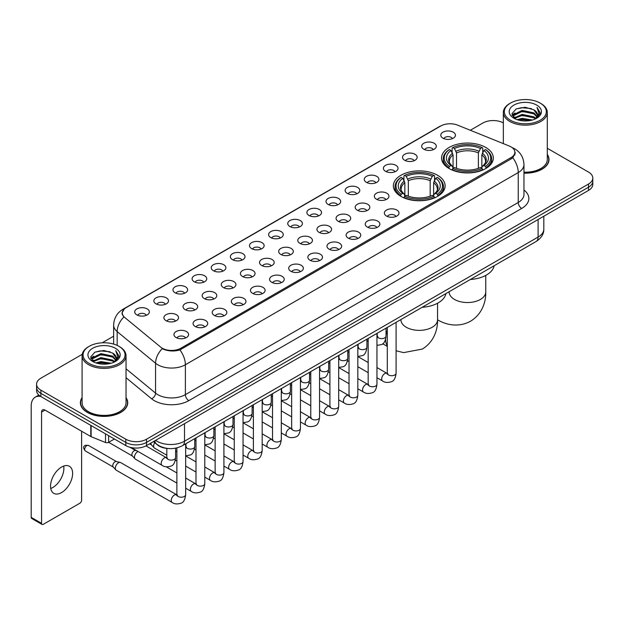 <?xml version="1.0" encoding="UTF-8"?>
<svg xmlns="http://www.w3.org/2000/svg" width="624" height="624" viewBox="0 0 624 624"><rect width="100%" height="100%" fill="white"/><g stroke="black" fill="none" stroke-linecap="round" stroke-linejoin="round"><path stroke-width="0.94" d="M437.549 175.258A25.88 14.945 0 0 0 409.344 172.021A25.88 14.945 0 0 0 393.362 185.827A25.88 14.945 0 0 0 400.943 196.396A25.88 14.945 0 0 0 429.148 199.633A25.88 14.945 0 0 0 445.123 185.827A25.88 14.945 0 0 0 437.549 175.258M485.745 147.428A25.88 14.945 0 0 0 457.54 144.191A25.88 14.945 0 0 0 441.566 157.997A25.88 14.945 0 0 0 449.147 168.566A25.88 14.945 0 0 0 477.352 171.803A25.88 14.945 0 0 0 493.327 157.997A25.88 14.945 0 0 0 485.745 147.428M423.805 149.222A7.324 4.228 180 0 1 422.347 148.028A7.324 4.228 180 0 1 424.772 142.771A7.324 4.228 180 0 1 434.164 143.247A7.324 4.228 180 0 1 435.614 148.028A7.324 4.228 180 0 1 423.805 149.222M433.267 149.666A4.391 2.535 0 0 0 432.089 148.426A4.391 2.535 0 0 0 427.76 147.787A4.391 2.535 0 0 0 424.694 149.666M404.672 160.267A7.324 4.228 180 0 1 403.221 159.073A7.324 4.228 180 0 1 405.647 153.816A7.324 4.228 180 0 1 415.03 154.292A7.324 4.228 180 0 1 416.489 159.073A7.324 4.228 180 0 1 404.672 160.267M414.141 160.711A4.391 2.535 0 0 0 412.963 159.471A4.391 2.535 0 0 0 408.634 158.831A4.391 2.535 0 0 0 405.569 160.711M385.546 171.311A7.324 4.228 180 0 1 384.088 170.118A7.324 4.228 180 0 1 386.513 164.861A7.324 4.228 180 0 1 395.905 165.337A7.324 4.228 180 0 1 397.355 170.118A7.324 4.228 180 0 1 385.546 171.311M395.008 171.756A4.391 2.535 0 0 0 393.83 170.516A4.391 2.535 0 0 0 389.501 169.876A4.391 2.535 0 0 0 386.435 171.756M366.413 182.356A7.324 4.228 180 0 1 364.962 181.163A7.324 4.228 180 0 1 367.388 175.906A7.324 4.228 180 0 1 376.771 176.381A7.324 4.228 180 0 1 378.23 181.163A7.324 4.228 180 0 1 366.413 182.356M375.882 182.801A4.391 2.535 0 0 0 374.704 181.561A4.391 2.535 0 0 0 370.375 180.921A4.391 2.535 0 0 0 367.31 182.801M347.287 193.401A7.324 4.228 180 0 1 345.829 192.208A7.324 4.228 180 0 1 348.254 186.95A7.324 4.228 180 0 1 357.646 187.418A7.324 4.228 180 0 1 359.096 192.208A7.324 4.228 180 0 1 347.287 193.401M356.749 193.838A4.391 2.535 0 0 0 355.571 192.605A4.391 2.535 0 0 0 351.242 191.966A4.391 2.535 0 0 0 348.176 193.838M328.154 204.446A7.324 4.228 180 0 1 326.703 203.252A7.324 4.228 180 0 1 329.129 197.995A7.324 4.228 180 0 1 338.512 198.463A7.324 4.228 180 0 1 339.971 203.252A7.324 4.228 180 0 1 328.154 204.446M337.623 204.883A4.391 2.535 0 0 0 336.445 203.65A4.391 2.535 0 0 0 332.116 203.003A4.391 2.535 0 0 0 329.051 204.883M309.028 215.491A7.324 4.228 180 0 1 307.57 214.297A7.324 4.228 180 0 1 309.995 209.04A7.324 4.228 180 0 1 319.387 209.508A7.324 4.228 180 0 1 320.837 214.297A7.324 4.228 180 0 1 309.028 215.491M318.49 215.927A4.391 2.535 0 0 0 317.312 214.695A4.391 2.535 0 0 0 312.983 214.048A4.391 2.535 0 0 0 309.917 215.927M289.895 226.535A7.324 4.228 180 0 1 288.444 225.342A7.324 4.228 180 0 1 290.87 220.085A7.324 4.228 180 0 1 300.253 220.553A7.324 4.228 180 0 1 301.712 225.342A7.324 4.228 180 0 1 289.895 226.535M299.364 226.972A4.391 2.535 0 0 0 298.186 225.74A4.391 2.535 0 0 0 293.857 225.092A4.391 2.535 0 0 0 290.792 226.972M270.769 237.58A7.324 4.228 180 0 1 269.311 236.387A7.324 4.228 180 0 1 271.736 231.13A7.324 4.228 180 0 1 281.128 231.598A7.324 4.228 180 0 1 282.578 236.387A7.324 4.228 180 0 1 270.769 237.58M280.231 238.017A4.391 2.535 0 0 0 279.053 236.785A4.391 2.535 0 0 0 274.724 236.137A4.391 2.535 0 0 0 271.658 238.017M251.636 248.625A7.324 4.228 180 0 1 250.185 247.432A7.324 4.228 180 0 1 252.611 242.174A7.324 4.228 180 0 1 261.994 242.642A7.324 4.228 180 0 1 263.453 247.432A7.324 4.228 180 0 1 251.636 248.625M261.105 249.062A4.391 2.535 0 0 0 259.927 247.829A4.391 2.535 0 0 0 255.598 247.182A4.391 2.535 0 0 0 252.533 249.062M232.51 259.67A7.324 4.228 180 0 1 231.052 258.469A7.324 4.228 180 0 1 233.477 253.219A7.324 4.228 180 0 1 242.869 253.687A7.324 4.228 180 0 1 244.319 258.469A7.324 4.228 180 0 1 232.51 259.67M241.972 260.107A4.391 2.535 0 0 0 240.794 258.874A4.391 2.535 0 0 0 236.465 258.227A4.391 2.535 0 0 0 233.399 260.107M213.377 270.715A7.324 4.228 180 0 1 211.926 269.513A7.324 4.228 180 0 1 214.352 264.264A7.324 4.228 180 0 1 223.735 264.732A7.324 4.228 180 0 1 225.194 269.513A7.324 4.228 180 0 1 213.377 270.715M222.846 271.151A4.391 2.535 0 0 0 221.668 269.919A4.391 2.535 0 0 0 217.339 269.272A4.391 2.535 0 0 0 214.274 271.151M194.251 281.759A7.324 4.228 180 0 1 192.793 280.558A7.324 4.228 180 0 1 195.218 275.301A7.324 4.228 180 0 1 204.61 275.777A7.324 4.228 180 0 1 206.06 280.558A7.324 4.228 180 0 1 194.251 281.759M203.713 282.196A4.391 2.535 0 0 0 202.535 280.956A4.391 2.535 0 0 0 198.206 280.316A4.391 2.535 0 0 0 195.14 282.196M175.118 292.804A7.324 4.228 180 0 1 173.667 291.603A7.324 4.228 180 0 1 176.093 286.346A7.324 4.228 180 0 1 185.476 286.822A7.324 4.228 180 0 1 186.935 291.603A7.324 4.228 180 0 1 175.118 292.804M184.587 293.241A4.391 2.535 0 0 0 183.409 292.001A4.391 2.535 0 0 0 179.08 291.361A4.391 2.535 0 0 0 176.015 293.241M155.992 303.849A7.324 4.228 180 0 1 154.534 302.648A7.324 4.228 180 0 1 156.959 297.391A7.324 4.228 180 0 1 166.351 297.866A7.324 4.228 180 0 1 167.801 302.648A7.324 4.228 180 0 1 155.992 303.849M165.454 304.286A4.391 2.535 0 0 0 164.276 303.046A4.391 2.535 0 0 0 159.947 302.406A4.391 2.535 0 0 0 156.881 304.286M136.859 314.886A7.324 4.228 180 0 1 135.408 313.693A7.324 4.228 180 0 1 137.834 308.435A7.324 4.228 180 0 1 147.217 308.911A7.324 4.228 180 0 1 148.676 313.693A7.324 4.228 180 0 1 136.859 314.886M146.328 315.331A4.391 2.535 0 0 0 145.15 314.09A4.391 2.535 0 0 0 140.821 313.451A4.391 2.535 0 0 0 137.756 315.331M442.931 138.185A7.324 4.228 180 0 1 441.48 136.984A7.324 4.228 180 0 1 443.906 131.726A7.324 4.228 180 0 1 453.289 132.202A7.324 4.228 180 0 1 454.748 136.984A7.324 4.228 180 0 1 442.931 138.185M452.4 138.622A4.391 2.535 0 0 0 451.222 137.381A4.391 2.535 0 0 0 446.893 136.742A4.391 2.535 0 0 0 443.828 138.622M376.459 199.204A7.324 4.228 180 0 1 375.008 198.011A7.324 4.228 180 0 1 377.434 192.754A7.324 4.228 180 0 1 386.818 193.222A7.324 4.228 180 0 1 388.276 198.011A7.324 4.228 180 0 1 376.459 199.204M385.928 199.641A4.391 2.535 0 0 0 384.751 198.409A4.391 2.535 0 0 0 380.422 197.761A4.391 2.535 0 0 0 377.356 199.641M357.334 210.249A7.324 4.228 180 0 1 355.883 209.056A7.324 4.228 180 0 1 358.309 203.798A7.324 4.228 180 0 1 367.692 204.266A7.324 4.228 180 0 1 369.143 209.056A7.324 4.228 180 0 1 357.334 210.249M366.803 210.686A4.391 2.535 0 0 0 365.617 209.453A4.391 2.535 0 0 0 361.288 208.806A4.391 2.535 0 0 0 358.223 210.686M338.2 221.294A7.324 4.228 180 0 1 336.749 220.093A7.324 4.228 180 0 1 339.175 214.843A7.324 4.228 180 0 1 348.559 215.311A7.324 4.228 180 0 1 350.017 220.093A7.324 4.228 180 0 1 338.2 221.294M347.669 221.731A4.391 2.535 0 0 0 346.492 220.498A4.391 2.535 0 0 0 342.163 219.851A4.391 2.535 0 0 0 339.097 221.731M319.075 232.339A7.324 4.228 180 0 1 317.624 231.137A7.324 4.228 180 0 1 320.05 225.888A7.324 4.228 180 0 1 329.433 226.356A7.324 4.228 180 0 1 330.884 231.137A7.324 4.228 180 0 1 319.075 232.339M328.544 232.775A4.391 2.535 0 0 0 327.358 231.543A4.391 2.535 0 0 0 323.029 230.896A4.391 2.535 0 0 0 319.964 232.775M299.941 243.383A7.324 4.228 180 0 1 298.49 242.182A7.324 4.228 180 0 1 300.916 236.925A7.324 4.228 180 0 1 310.3 237.401A7.324 4.228 180 0 1 311.758 242.182A7.324 4.228 180 0 1 299.941 243.383M309.41 243.82A4.391 2.535 0 0 0 308.233 242.58A4.391 2.535 0 0 0 303.904 241.94A4.391 2.535 0 0 0 300.838 243.82M280.816 254.428A7.324 4.228 180 0 1 279.365 253.227A7.324 4.228 180 0 1 281.791 247.97A7.324 4.228 180 0 1 291.174 248.446A7.324 4.228 180 0 1 292.625 253.227A7.324 4.228 180 0 1 280.816 254.428M290.285 254.865A4.391 2.535 0 0 0 289.099 253.625A4.391 2.535 0 0 0 284.77 252.985A4.391 2.535 0 0 0 281.705 254.865M261.682 265.473A7.324 4.228 180 0 1 260.231 264.272A7.324 4.228 180 0 1 262.657 259.015A7.324 4.228 180 0 1 272.048 259.49A7.324 4.228 180 0 1 273.499 264.272A7.324 4.228 180 0 1 261.682 265.473M271.151 265.91A4.391 2.535 0 0 0 269.974 264.67A4.391 2.535 0 0 0 265.645 264.03A4.391 2.535 0 0 0 262.579 265.91M242.557 276.518A7.324 4.228 180 0 1 241.106 275.317A7.324 4.228 180 0 1 243.532 270.059A7.324 4.228 180 0 1 252.915 270.535A7.324 4.228 180 0 1 254.366 275.317A7.324 4.228 180 0 1 242.557 276.518M252.026 276.955A4.391 2.535 0 0 0 250.84 275.714A4.391 2.535 0 0 0 246.511 275.075A4.391 2.535 0 0 0 243.446 276.955M223.423 287.555A7.324 4.228 180 0 1 221.972 286.361A7.324 4.228 180 0 1 224.398 281.104A7.324 4.228 180 0 1 233.789 281.58A7.324 4.228 180 0 1 235.24 286.361A7.324 4.228 180 0 1 223.423 287.555M232.892 287.999A4.391 2.535 0 0 0 231.715 286.759A4.391 2.535 0 0 0 227.386 286.12A4.391 2.535 0 0 0 224.32 287.999M204.298 298.6A7.324 4.228 180 0 1 202.847 297.406A7.324 4.228 180 0 1 205.273 292.149A7.324 4.228 180 0 1 214.656 292.625A7.324 4.228 180 0 1 216.107 297.406A7.324 4.228 180 0 1 204.298 298.6M213.767 299.044A4.391 2.535 0 0 0 212.581 297.804A4.391 2.535 0 0 0 208.252 297.164A4.391 2.535 0 0 0 205.187 299.044M185.164 309.644A7.324 4.228 180 0 1 183.713 308.451A7.324 4.228 180 0 1 186.139 303.194A7.324 4.228 180 0 1 195.53 303.67A7.324 4.228 180 0 1 196.981 308.451A7.324 4.228 180 0 1 185.164 309.644M194.633 310.089A4.391 2.535 0 0 0 193.456 308.849A4.391 2.535 0 0 0 189.127 308.209A4.391 2.535 0 0 0 186.061 310.089M166.039 320.689A7.324 4.228 180 0 1 164.588 319.496A7.324 4.228 180 0 1 167.014 314.239A7.324 4.228 180 0 1 176.397 314.707A7.324 4.228 180 0 1 177.848 319.496A7.324 4.228 180 0 1 166.039 320.689M175.508 321.126A4.391 2.535 0 0 0 174.322 319.894A4.391 2.535 0 0 0 169.993 319.254A4.391 2.535 0 0 0 166.928 321.126M386.513 216.052A7.324 4.228 180 0 1 385.055 214.851A7.324 4.228 180 0 1 387.481 209.594A7.324 4.228 180 0 1 396.872 210.07A7.324 4.228 180 0 1 398.323 214.851A7.324 4.228 180 0 1 386.513 216.052M395.975 216.489A4.391 2.535 0 0 0 394.797 215.249A4.391 2.535 0 0 0 390.468 214.609A4.391 2.535 0 0 0 387.403 216.489M367.38 227.097A7.324 4.228 180 0 1 365.929 225.896A7.324 4.228 180 0 1 368.355 220.639A7.324 4.228 180 0 1 377.738 221.114A7.324 4.228 180 0 1 379.197 225.896A7.324 4.228 180 0 1 367.38 227.097M376.849 227.534A4.391 2.535 0 0 0 375.671 226.294A4.391 2.535 0 0 0 371.335 225.654A4.391 2.535 0 0 0 368.277 227.534M348.254 238.142A7.324 4.228 180 0 1 346.796 236.941A7.324 4.228 180 0 1 349.222 231.683A7.324 4.228 180 0 1 358.613 232.159A7.324 4.228 180 0 1 360.064 236.941A7.324 4.228 180 0 1 348.254 238.142M357.716 238.579A4.391 2.535 0 0 0 356.538 237.338A4.391 2.535 0 0 0 352.209 236.699A4.391 2.535 0 0 0 349.144 238.579M329.121 249.179A7.324 4.228 180 0 1 327.67 247.985A7.324 4.228 180 0 1 330.096 242.728A7.324 4.228 180 0 1 339.479 243.204A7.324 4.228 180 0 1 340.938 247.985A7.324 4.228 180 0 1 329.121 249.179M338.59 249.623A4.391 2.535 0 0 0 337.412 248.383A4.391 2.535 0 0 0 333.083 247.744A4.391 2.535 0 0 0 330.018 249.623M309.995 260.224A7.324 4.228 180 0 1 308.537 259.03A7.324 4.228 180 0 1 310.963 253.773A7.324 4.228 180 0 1 320.354 254.249A7.324 4.228 180 0 1 321.805 259.03A7.324 4.228 180 0 1 309.995 260.224M319.457 260.668A4.391 2.535 0 0 0 318.279 259.428A4.391 2.535 0 0 0 313.95 258.788A4.391 2.535 0 0 0 310.885 260.668M290.862 271.268A7.324 4.228 180 0 1 289.411 270.075A7.324 4.228 180 0 1 291.837 264.818A7.324 4.228 180 0 1 301.22 265.294A7.324 4.228 180 0 1 302.679 270.075A7.324 4.228 180 0 1 290.862 271.268M300.331 271.713A4.391 2.535 0 0 0 299.153 270.473A4.391 2.535 0 0 0 294.824 269.833A4.391 2.535 0 0 0 291.759 271.713M271.736 282.313A7.324 4.228 180 0 1 270.278 281.12A7.324 4.228 180 0 1 272.704 275.863A7.324 4.228 180 0 1 282.095 276.331A7.324 4.228 180 0 1 283.546 281.12A7.324 4.228 180 0 1 271.736 282.313M281.198 282.75A4.391 2.535 0 0 0 280.02 281.518A4.391 2.535 0 0 0 275.691 280.878A4.391 2.535 0 0 0 272.626 282.75M252.603 293.358A7.324 4.228 180 0 1 251.152 292.165A7.324 4.228 180 0 1 253.578 286.907A7.324 4.228 180 0 1 262.961 287.375A7.324 4.228 180 0 1 264.42 292.165A7.324 4.228 180 0 1 252.603 293.358M262.072 293.795A4.391 2.535 0 0 0 260.894 292.562A4.391 2.535 0 0 0 256.565 291.923A4.391 2.535 0 0 0 253.5 293.795M233.477 304.403A7.324 4.228 180 0 1 232.019 303.209A7.324 4.228 180 0 1 234.445 297.952A7.324 4.228 180 0 1 243.836 298.42A7.324 4.228 180 0 1 245.287 303.209A7.324 4.228 180 0 1 233.477 304.403M242.939 304.84A4.391 2.535 0 0 0 241.761 303.607A4.391 2.535 0 0 0 237.432 302.96A4.391 2.535 0 0 0 234.367 304.84M214.344 315.448A7.324 4.228 180 0 1 212.893 314.254A7.324 4.228 180 0 1 215.319 308.997A7.324 4.228 180 0 1 224.702 309.465A7.324 4.228 180 0 1 226.161 314.254A7.324 4.228 180 0 1 214.344 315.448M223.813 315.884A4.391 2.535 0 0 0 222.635 314.652A4.391 2.535 0 0 0 218.306 314.005A4.391 2.535 0 0 0 215.241 315.884M195.218 326.492A7.324 4.228 180 0 1 193.76 325.299A7.324 4.228 180 0 1 196.186 320.042A7.324 4.228 180 0 1 205.577 320.51A7.324 4.228 180 0 1 207.028 325.299A7.324 4.228 180 0 1 195.218 326.492M204.68 326.929A4.391 2.535 0 0 0 203.502 325.697A4.391 2.535 0 0 0 199.173 325.049A4.391 2.535 0 0 0 196.108 326.929M176.085 337.537A7.324 4.228 180 0 1 174.634 336.344A7.324 4.228 180 0 1 177.06 331.087A7.324 4.228 180 0 1 186.443 331.555A7.324 4.228 180 0 1 187.902 336.344A7.324 4.228 180 0 1 176.085 337.537M185.554 337.974A4.391 2.535 0 0 0 184.376 336.742A4.391 2.535 0 0 0 180.047 336.094A4.391 2.535 0 0 0 176.982 337.974M509.231 146A13.182 7.613 180 0 1 510.994 146.851A13.182 7.613 180 0 1 514.855 152.233A13.182 7.613 180 0 1 510.994 157.615L180.89 348.2A13.182 7.613 180 0 1 160.766 347.186L124.644 317.405A13.182 7.613 180 0 1 122.257 313.037A13.182 7.613 180 0 1 126.118 307.655L440.762 126.001A13.182 7.613 180 0 1 457.642 125.143L509.231 146M168.472 448.539A14.648 8.455 180 0 1 157.498 444.951L153.434 441.605M82.079 397.628A23.681 13.673 0 0 0 80.371 402.73A23.681 13.673 0 0 0 87.313 412.394A23.681 13.673 0 0 0 113.123 415.358A23.681 13.673 0 0 0 127.741 402.73A23.681 13.673 0 0 0 126.032 397.628M515.369 152.794L512.788 157.755L511.508 158.691L179.923 349.931C174.408 351.515 168.987 351.32 163.66 349.339L162.24 348.652A17.09 11.435 129.5 0 0 155.563 363.246L117.164 331.586A19.531 11.279 180 0 1 113.638 325.12L113.638 344.089M82.204 354.338L40.872 378.206A14.648 8.455 0 0 0 36.574 384.189L36.574 390.569A14.648 8.455 0 0 0 40.872 396.544L125.814 445.591L125.814 442.4A14.648 8.455 0 0 0 146.531 442.4L588.51 187.223A14.648 8.455 0 0 0 592.8 181.241A14.648 8.455 0 0 1 588.51 187.223L146.531 442.4A14.648 8.455 0 0 1 125.814 442.4L40.872 393.354L125.814 442.4L125.814 439.21A14.648 8.455 0 0 0 146.531 439.21L588.51 184.033A14.648 8.455 0 0 0 592.8 178.051A14.648 8.455 0 0 0 588.51 172.076L547.295 148.278M36.574 387.379A14.648 8.455 0 0 0 40.872 393.354A14.648 8.455 0 0 1 36.574 387.379M117.164 345.407L117.164 331.586A17.09 11.435 129.5 0 1 123.794 317.039L121.922 313.03L124.332 308.927M523.965 173.168A23.681 13.673 0 0 0 549.003 159.51A23.681 13.673 0 0 0 547.295 154.417M503.342 122.905A14.648 8.455 0 0 0 482.851 123.029L470.317 130.268M113.638 336.196L102.18 342.802M36.574 384.189A14.648 8.455 0 0 0 40.872 390.164L125.814 439.21M125.814 445.591A14.648 8.455 0 0 0 146.531 445.591L588.51 190.414A14.648 8.455 0 0 0 592.8 184.431L592.8 178.051M510.471 120.237A20.998 12.121 0 0 0 540.166 120.237A20.998 12.121 0 0 0 540.166 103.093L540.86 103.49A21.973 12.691 0 0 1 547.295 112.468A21.973 12.691 0 0 1 533.731 124.184A21.973 12.691 0 0 1 509.785 121.438A21.973 12.691 0 0 1 503.342 112.468A21.973 12.691 0 0 1 509.785 103.49L510.471 103.093A20.998 12.121 0 0 0 510.471 120.237M523.965 172.177A21.973 12.691 0 0 0 547.295 159.51L547.295 112.468M523.965 173.02A23.439 13.533 0 0 0 548.761 159.51A23.439 13.533 0 0 0 547.295 154.807M517.093 119.668L522.163 118.365L532.436 120.019M518.544 120.104L522.163 119.363L530.93 120.385M513.95 118.022L522.163 114.379L533.949 116.867L535.852 118.443M514.441 118.451L522.163 115.378L533.949 117.866L535.322 118.919M513.256 117.359L513.529 114.715L522.163 110.393L533.949 112.882L537.178 116.548M513.146 116.875L513.529 115.713L522.163 111.392L533.949 113.88L536.952 117.023M535.197 119.02A12.207 7.051 0 0 0 537.529 114.878A12.207 7.051 0 0 0 533.949 109.894L537.521 115.12M536.718 105.089A16.115 9.305 0 0 0 513.958 105.066A16.115 9.305 0 0 0 513.856 118.201A16.115 9.305 0 0 0 513.926 118.248A16.115 9.305 0 0 0 536.788 118.201A16.115 9.305 0 0 0 536.718 105.089M533.949 109.894L525.182 107.273L516.165 108.935L511.984 113.654L514.761 118.693M536.195 118.529L540.095 113.591L540.173 112.702L536.999 107.414L538.996 113.342L535.33 118.958M540.86 103.49L540.166 103.093A20.998 12.121 0 0 0 510.471 103.093M536.999 107.414L540.166 112.905M515.954 109.036L521.477 107.671L531.367 108.56M512.148 115.456L513.95 114.036M517.912 112.351L521.477 111.665L531.016 112.445M517.912 116.337L521.477 115.651L531.016 116.431M518.645 120.136L521.477 119.636L530.915 120.393M512.047 115.058L515.003 112.96M513.614 117.741L515.003 116.945M448.679 168.285L449.374 166.436A23.244 13.424 0 0 1 449.374 149.557L450.973 150.478A20.998 12.121 0 0 0 450.973 165.516L452.556 166.413L453.063 168.293M453.063 167.528L453.063 154.9L450.973 150.478M452.135 152.482L452.135 147.958L452.829 147.56A23.244 13.424 0 0 1 482.063 147.56L480.472 148.489A20.998 12.121 0 0 0 454.428 148.489L456.518 152.911L456.518 168.347M478.382 168.347L478.382 152.911L480.472 148.489M470.363 279.474A26.855 15.506 0 0 0 494.146 265.738M452.135 169.627A24.219 13.985 0 0 0 482.758 169.627L482.063 168.433A23.244 13.424 0 0 1 452.829 168.433L452.135 170.04M482.758 170.04L482.758 169.627M449.374 149.557L448.679 149.955A24.219 13.985 0 0 0 443.227 158.792A24.219 13.985 0 0 0 448.679 167.638M482.063 147.56L482.758 147.958L482.758 152.482M452.829 168.433L454.428 167.505A20.998 12.121 0 0 0 480.472 167.505L482.063 168.433M450.973 165.516L449.374 166.436M454.428 148.489L452.829 147.56M452.556 153.2A18.782 10.842 0 0 0 452.556 166.413L452.642 166.468C449.974 163.886 448.882 162.139 449.381 161.218A18.065 10.429 0 0 1 453.063 154.9M486.213 167.638A24.219 13.985 0 0 0 491.665 158.792A24.219 13.985 0 0 0 486.213 149.955L485.519 149.557A23.244 13.424 0 0 1 485.519 166.436L486.213 168.285M485.519 166.436L483.92 165.516A20.998 12.121 0 0 0 483.92 150.478L485.519 149.557M483.92 150.478L481.837 154.9L481.837 167.528L482.344 166.413L483.92 165.516M481.837 154.9A18.065 10.429 0 0 1 485.519 161.218C486.01 162.146 484.918 163.894 482.258 166.468L482.344 166.413A18.782 10.842 0 0 0 482.344 153.2M481.837 168.293L481.837 167.528M400.475 196.115L401.17 194.267A23.244 13.424 0 0 1 401.17 177.388L402.769 178.308A20.998 12.121 0 0 0 402.769 193.346L404.352 194.243L404.859 196.123M404.859 195.359L404.859 182.731L402.769 178.308M403.931 180.313L403.931 175.789L404.625 175.391A23.244 13.424 0 0 1 433.867 175.391L432.268 176.319A20.998 12.121 0 0 0 406.224 176.319L408.314 180.742L408.314 196.178M430.178 196.178L430.178 180.742L432.268 176.319M422.159 307.297A26.855 15.506 0 0 0 445.942 293.569M403.931 197.457A24.219 13.985 0 0 0 434.561 197.457L433.867 196.264A23.244 13.424 0 0 1 404.625 196.264L403.931 197.87M434.561 197.87L434.561 197.457M401.17 177.388L400.475 177.785A24.219 13.985 0 0 0 395.023 186.623A24.219 13.985 0 0 0 400.475 195.468M433.867 175.391L434.561 175.789L434.561 180.313M404.625 196.264L406.224 195.335A20.998 12.121 0 0 0 432.268 195.335L433.867 196.264M402.769 193.346L401.17 194.267M406.224 176.319L404.625 175.391M404.352 181.03A18.782 10.842 0 0 0 404.352 194.243L404.438 194.298C401.77 191.716 400.686 189.969 401.177 189.049A18.065 10.429 0 0 1 404.859 182.731M438.009 195.468A24.219 13.985 0 0 0 443.469 186.623A24.219 13.985 0 0 0 438.009 177.785L437.315 177.388A23.244 13.424 0 0 1 437.315 194.267L438.009 196.115M437.315 194.267L435.716 193.346A20.998 12.121 0 0 0 435.716 178.308L437.315 177.388M435.716 178.308L433.633 182.731L433.633 195.359L434.14 194.243L435.716 193.346M433.633 182.731A18.065 10.429 0 0 1 437.315 189.049C437.806 189.977 436.714 191.724 434.054 194.298L434.14 194.243A18.782 10.842 0 0 0 434.14 181.03M433.633 196.123L433.633 195.359M166.826 455.208L154.518 448.102A4.391 2.535 -60 0 1 154.167 447.814A4.391 2.535 -60 0 1 153.605 446.09A4.391 2.535 -60 0 1 154.736 442.673M151.679 445.052A3.175 1.833 -60 0 1 151.421 444.842A3.175 1.833 -60 0 1 151.016 443.594A3.175 1.833 -60 0 1 151.078 442.962M176.873 483.093L135.392 459.147A4.391 2.535 -60 0 1 135.034 458.858A4.391 2.535 -60 0 1 134.48 457.135A4.391 2.535 -60 0 1 137.584 451.753A4.391 2.535 -60 0 1 138.107 451.503M132.545 456.097A3.175 1.833 -60 0 1 132.288 455.887A3.175 1.833 -60 0 1 131.89 454.639A3.175 1.833 -60 0 1 134.137 450.754A3.175 1.833 -60 0 1 135.416 450.473L136.913 450.817M185.663 443.843L185.663 494.668C185.055 499.777 183.479 502.624 180.921 503.225C177.286 504.348 174.369 504.091 172.162 502.46L116.259 470.192A4.391 2.535 -60 0 1 115.908 469.903A4.391 2.535 -60 0 1 115.346 468.179A4.391 2.535 -60 0 1 118.459 462.797A4.391 2.535 -60 0 1 120.229 462.415A4.391 2.535 -60 0 1 120.65 462.579L177.45 495.206M113.42 467.134A3.175 1.833 -60 0 1 113.162 466.931A3.175 1.833 -60 0 1 112.757 465.683A3.175 1.833 -60 0 1 115.003 461.799A3.175 1.833 -60 0 1 116.282 461.518L120.229 462.415M63.671 466.066A15.623 9.025 -60 0 1 52.822 487.5A15.623 9.025 -60 0 1 50.739 488.475M61.589 492.554A15.623 9.025 120 0 0 71.791 478.787A15.623 9.025 120 0 0 69.397 466.268A15.623 9.025 120 0 0 61.589 467.041A15.623 9.025 120 0 0 51.379 480.808A15.623 9.025 120 0 0 53.773 493.334A15.623 9.025 120 0 0 61.589 492.554M108.631 435.669L108.631 442.346L114.418 439.007M40.7 396.451A19.531 11.279 -120 0 0 35.248 397.176A19.531 11.279 -120 0 0 31.2 406.115L31.2 517.358L41.558 523.341L41.558 412.097A4.883 2.816 60 0 1 42.572 409.859A4.883 2.816 60 0 1 45.014 410.101L90.784 436.527L90.784 425.365M41.558 523.341A2.441 1.412 120 0 0 42.065 524.456L31.707 518.474A2.441 1.412 -60 0 1 31.2 517.358M42.065 524.456A2.441 1.412 120 0 0 43.282 524.332L79.888 503.201A2.441 1.412 120 0 0 81.611 500.214L81.611 431.231M108.631 442.346A2.441 1.412 180 0 1 105.503 442.51L91.112 436.691A2.441 1.412 180 0 1 90.784 436.527M89.209 363.457A20.998 12.121 0 0 0 118.903 363.457A20.998 12.121 0 0 0 118.903 346.312A20.998 12.121 0 0 0 118.903 346.304L119.597 346.71A21.973 12.691 0 0 1 126.032 355.68A21.973 12.691 0 0 1 112.468 367.396A21.973 12.691 0 0 1 88.522 364.65A21.973 12.691 0 0 1 82.079 355.68A21.973 12.691 0 0 1 88.522 346.71L89.209 346.312A20.998 12.121 0 0 0 89.209 363.457M82.079 355.68L82.079 402.73A21.973 12.691 0 0 0 88.522 411.7A21.973 12.691 0 0 0 112.468 414.445A21.973 12.691 0 0 0 126.032 402.73L126.032 355.68M82.079 398.018A23.439 13.533 0 0 0 80.621 402.73A23.439 13.533 0 0 0 87.485 412.292A23.439 13.533 0 0 0 113.03 415.225A23.439 13.533 0 0 0 127.499 402.73A23.439 13.533 0 0 0 126.032 398.018M95.831 362.879L100.901 361.585L111.173 363.23M97.282 363.324L100.901 362.575L109.668 363.605L100.214 362.848L97.383 363.347M92.687 361.241L100.901 357.599L112.687 360.087L114.59 361.655M93.179 361.67L100.901 358.589L112.687 361.078L114.059 362.131M91.993 360.571L92.266 357.926L100.901 353.605L112.687 356.093L115.916 359.759M91.884 360.087L92.266 358.925L100.901 354.604L112.687 357.092L115.69 360.235M113.935 362.232A12.207 7.051 0 0 0 116.267 358.09A12.207 7.051 0 0 0 112.687 353.106L116.259 358.332M115.456 348.301A16.115 9.305 0 0 0 92.695 348.278A16.115 9.305 0 0 0 92.594 361.421A16.115 9.305 0 0 0 92.664 361.46A16.115 9.305 0 0 0 115.526 361.421A16.115 9.305 0 0 0 115.456 348.301M112.687 353.106L103.919 350.485L94.903 352.147L90.73 356.866L93.499 361.904M114.941 361.741L118.833 356.803L118.911 355.922L115.736 350.626L117.733 356.554L114.067 362.17M119.597 346.71L118.903 346.312A20.998 12.121 0 0 0 89.209 346.312M115.736 350.626L118.903 356.117M94.692 352.248L100.214 350.891L110.105 351.772M90.886 358.667L92.687 357.256M96.65 355.563L100.214 354.877L109.754 355.657M96.65 359.557L100.214 358.862L109.754 359.642M90.784 358.277L93.74 356.171M92.352 360.953L93.74 360.157M180.89 348.2L180.89 349.549M510.994 157.615L510.994 158.987M523.965 190.031A24.414 14.095 180 0 1 521.695 208.455L188.83 400.631A4.883 2.816 60 0 1 185.375 394.649L518.24 202.472A19.531 11.279 0 0 0 523.965 194.501L523.965 164.596A19.531 11.279 180 0 1 518.24 172.567A17.09 9.867 -120 0 0 512.788 157.755M188.83 400.631A24.414 14.095 180 0 1 154.3 400.631A24.414 14.095 180 0 1 151.562 398.752L126.032 377.699M157.755 394.649A19.531 11.279 0 0 0 185.375 394.649L185.375 364.751A19.531 11.279 180 0 1 157.755 364.751A19.531 11.279 180 0 1 155.563 363.246L155.563 393.143A19.531 11.279 0 0 0 157.755 394.649M512.234 147.599A17.09 8.003 112 0 0 512.008 147.514L514.699 148.801C520.541 152.303 523.63 157.576 523.965 164.596M179.923 349.931A17.09 9.867 60 0 1 185.375 364.751L518.24 172.567L518.24 202.472A4.883 2.816 60 0 0 521.695 208.455M124.667 308.654A17.09 9.867 -120 0 0 122.897 309.317C117.055 312.827 113.966 318.092 113.638 325.12M122.897 309.317L439.319 126.633A17.09 9.867 60 0 1 440.614 126.079M146.531 439.21L146.531 445.591M588.51 184.033L588.51 190.414M40.872 390.164L40.872 396.544M126.032 368.8L155.563 393.143A4.883 3.268 -50.5 0 1 151.562 398.752M155.579 440.365A19.531 11.279 0 0 0 156.889 441.199A19.531 11.279 0 0 0 184.509 441.199L538.099 237.065A19.531 11.279 0 0 0 543.816 229.086C543.956 233.938 541.382 238.087 536.071 241.535L182.489 445.676A9.766 5.639 60 0 0 184.509 441.199L184.509 423.657M538.099 219.515L538.099 237.065A9.766 5.639 60 0 1 536.071 241.535M154.783 440.825A9.766 6.529 129.5 0 0 156.484 443.999L153.52 441.55M485.761 275.402L485.761 291.97A18.314 10.569 180 0 1 480.394 299.442A18.314 10.569 180 0 1 454.498 299.442A18.314 10.569 180 0 1 449.14 291.97L449.179 292.679M437.572 319.784A18.314 10.569 -60 0 1 437.557 319.777L437.572 319.784C445.419 324.597 458.117 327.99 470.535 321.235C482.594 313.856 486.01 301.158 485.761 291.97M478.382 152.911A18.065 10.429 0 0 0 456.518 152.911M478.889 151.203A18.782 10.842 0 0 0 456.004 151.203M437.557 303.225L437.557 319.792A18.314 10.569 180 0 1 432.19 327.272A18.314 10.569 180 0 1 406.294 327.272A18.314 10.569 180 0 1 400.936 319.792L400.975 320.51M387.293 345.68A18.314 10.569 -60 0 1 385.577 339.409M386.038 335.026A18.314 10.569 -60 0 1 387.293 330.806M430.178 180.742A18.065 10.429 0 0 0 408.314 180.742M430.685 179.033A18.782 10.842 0 0 0 407.8 179.033M396.084 322.358L396.084 373.183A4.391 2.535 180 0 1 394.594 375.086A4.391 2.535 180 0 1 388.58 374.977A4.391 2.535 180 0 1 387.293 373.183L387.153 374.135L387.551 373.807M396.084 373.183C395.483 378.284 393.9 381.139 391.342 381.732C387.715 382.855 384.797 382.606 382.59 380.975A4.391 2.535 -60 0 1 381.911 377.458A4.391 2.535 -60 0 1 384.782 373.581A4.391 2.535 -60 0 1 384.977 373.48A4.391 2.535 -60 0 1 386.981 373.363L387.871 373.714M376.958 333.395L376.958 384.228A4.391 2.535 180 0 1 375.469 386.131A4.391 2.535 180 0 1 369.455 386.022A4.391 2.535 180 0 1 368.168 384.228L368.027 385.18L368.417 384.852M376.958 384.228C376.35 389.329 374.774 392.184 372.216 392.777C368.581 393.9 365.664 393.65 363.457 392.02A4.391 2.535 -60 0 1 362.786 388.502A4.391 2.535 -60 0 1 365.656 384.626A4.391 2.535 -60 0 1 365.851 384.524A4.391 2.535 -60 0 1 367.856 384.407L368.745 384.758M357.825 344.44L357.825 395.273A4.391 2.535 180 0 1 356.335 397.176A4.391 2.535 180 0 1 350.321 397.067A4.391 2.535 180 0 1 349.034 395.273L348.894 396.224L349.292 395.897M357.825 395.273C357.224 400.374 355.641 403.229 353.083 403.822C349.456 404.945 346.538 404.695 344.331 403.065A4.391 2.535 -60 0 1 343.652 399.547A4.391 2.535 -60 0 1 346.523 395.671A4.391 2.535 -60 0 1 346.718 395.569A4.391 2.535 -60 0 1 348.722 395.452L349.612 395.803M338.699 355.485L338.699 406.318A4.391 2.535 180 0 1 337.21 408.221A4.391 2.535 180 0 1 331.196 408.112A4.391 2.535 180 0 1 329.909 406.318L329.768 407.269L330.158 406.942M338.699 406.318C338.091 411.419 336.515 414.274 333.957 414.866C330.322 415.99 327.405 415.74 325.198 414.11A4.391 2.535 -60 0 1 324.527 410.592A4.391 2.535 -60 0 1 327.397 406.715A4.391 2.535 -60 0 1 327.592 406.606A4.391 2.535 -60 0 1 329.597 406.497L330.486 406.848M319.566 366.53L319.566 417.362A4.391 2.535 180 0 1 318.076 419.266A4.391 2.535 180 0 1 312.062 419.156A4.391 2.535 180 0 1 310.775 417.362L310.635 418.306L311.033 417.986M319.566 417.362C318.965 422.464 317.382 425.318 314.824 425.911C311.197 427.034 308.279 426.785 306.072 425.155A4.391 2.535 -60 0 1 305.393 421.629A4.391 2.535 -60 0 1 308.264 417.76A4.391 2.535 -60 0 1 308.459 417.651A4.391 2.535 -60 0 1 310.463 417.542L311.353 417.893M300.44 377.575L300.44 428.407A4.391 2.535 180 0 1 298.951 430.31A4.391 2.535 180 0 1 292.937 430.201A4.391 2.535 180 0 1 291.65 428.407L291.509 429.351L291.899 429.031M300.44 428.407C299.832 433.508 298.256 436.355 295.698 436.956C292.063 438.079 289.146 437.83 286.939 436.199A4.391 2.535 -60 0 1 286.268 432.674A4.391 2.535 -60 0 1 289.138 428.805A4.391 2.535 -60 0 1 289.333 428.696A4.391 2.535 -60 0 1 291.338 428.587L292.227 428.938M281.307 388.619L281.307 439.452A4.391 2.535 180 0 1 279.817 441.355A4.391 2.535 180 0 1 273.803 441.246A4.391 2.535 180 0 1 272.516 439.452L272.376 440.396L272.774 440.076M281.307 439.452C280.706 444.553 279.123 447.4 276.565 448.001C272.938 449.124 270.02 448.874 267.813 447.244A4.391 2.535 -60 0 1 267.134 443.719A4.391 2.535 -60 0 1 270.005 439.85A4.391 2.535 -60 0 1 270.2 439.741A4.391 2.535 -60 0 1 272.204 439.631L273.094 439.982M262.181 399.664L262.181 450.497A4.391 2.535 180 0 1 260.692 452.4A4.391 2.535 180 0 1 254.678 452.291A4.391 2.535 180 0 1 253.391 450.497L253.25 451.441L253.64 451.121M262.181 450.497C261.573 455.598 259.997 458.445 257.439 459.046C253.804 460.169 250.887 459.919 248.68 458.289A4.391 2.535 -60 0 1 248.009 454.763A4.391 2.535 -60 0 1 250.879 450.895A4.391 2.535 -60 0 1 251.074 450.785A4.391 2.535 -60 0 1 253.079 450.676L253.968 451.027M243.048 410.709L243.048 461.542A4.391 2.535 180 0 1 241.558 463.445A4.391 2.535 180 0 1 235.544 463.336A4.391 2.535 180 0 1 234.257 461.542L234.117 462.485L234.515 462.166M243.048 461.542C242.447 466.643 240.864 469.49 238.306 470.09C234.679 471.214 231.761 470.964 229.554 469.334A4.391 2.535 -60 0 1 228.875 465.808A4.391 2.535 -60 0 1 231.746 461.939A4.391 2.535 -60 0 1 231.941 461.83A4.391 2.535 -60 0 1 233.945 461.721L234.835 462.072M223.922 421.754L223.922 472.579A4.391 2.535 180 0 1 222.433 474.482A4.391 2.535 180 0 1 216.419 474.373A4.391 2.535 180 0 1 215.132 472.579L214.991 473.53L215.381 473.203M223.922 472.579C223.314 477.688 221.738 480.535 219.18 481.135C215.545 482.258 212.628 482.001 210.421 480.379A4.391 2.535 -60 0 1 209.75 476.853A4.391 2.535 -60 0 1 212.62 472.984A4.391 2.535 -60 0 1 212.815 472.875A4.391 2.535 -60 0 1 214.82 472.766L215.709 473.117M204.789 432.799L204.789 483.623A4.391 2.535 180 0 1 203.299 485.527A4.391 2.535 180 0 1 197.285 485.417A4.391 2.535 180 0 1 195.998 483.623L195.858 484.575L196.256 484.247M204.789 483.623C204.188 488.732 202.605 491.579 200.047 492.18C196.42 493.303 193.502 493.046 191.295 491.423A4.391 2.535 -60 0 1 190.616 487.898A4.391 2.535 -60 0 1 193.487 484.029A4.391 2.535 -60 0 1 193.682 483.92A4.391 2.535 -60 0 1 195.686 483.811L196.576 484.162M86.9 445.567A3.175 1.833 -60 0 1 88.483 445.411L85.309 445.411A3.175 1.833 60 0 1 86.9 445.567A3.175 1.833 -60 0 0 84.825 448.367A3.175 1.833 -60 0 0 85.309 450.91L113.272 467.056M185.663 494.668A4.391 2.535 180 0 1 184.174 496.571A4.391 2.535 180 0 1 178.16 496.462A4.391 2.535 180 0 1 176.873 494.668L176.732 495.62L177.122 495.292M172.162 502.46A4.391 2.535 -60 0 1 171.491 498.943A4.391 2.535 -60 0 1 174.361 495.066A4.391 2.535 -60 0 1 174.556 494.965A4.391 2.535 -60 0 1 176.561 494.855M386.038 328.154L386.038 336.086A4.391 2.535 180 0 1 384.548 337.99A4.391 2.535 180 0 1 378.534 337.88A4.391 2.535 180 0 1 377.247 336.086L377.247 333.232M366.904 339.199L366.904 347.131A4.391 2.535 180 0 1 365.422 349.034A4.391 2.535 180 0 1 359.408 348.925A4.391 2.535 180 0 1 358.114 347.131L358.114 344.276M347.779 350.243L347.779 358.168A4.391 2.535 180 0 1 346.289 360.071A4.391 2.535 180 0 1 340.275 359.962A4.391 2.535 180 0 1 338.988 358.168L338.988 355.321M328.645 361.288L328.645 369.213A4.391 2.535 180 0 1 327.163 371.116A4.391 2.535 180 0 1 321.149 371.007A4.391 2.535 180 0 1 319.862 369.213L319.862 366.366M309.52 372.333L309.52 380.258A4.391 2.535 180 0 1 308.03 382.161A4.391 2.535 180 0 1 302.016 382.052A4.391 2.535 180 0 1 300.729 380.258L300.729 377.411M290.386 383.378L290.386 391.303A4.391 2.535 180 0 1 288.904 393.206A4.391 2.535 180 0 1 282.89 393.097A4.391 2.535 180 0 1 281.603 391.303L281.603 388.456M271.261 394.423L271.261 402.347A4.391 2.535 180 0 1 269.771 404.251A4.391 2.535 180 0 1 263.757 404.141A4.391 2.535 180 0 1 262.47 402.347L262.47 399.5M252.127 405.467L252.127 413.392A4.391 2.535 180 0 1 250.645 415.295A4.391 2.535 180 0 1 244.631 415.186A4.391 2.535 180 0 1 243.344 413.392L243.344 410.537M233.002 416.512L233.002 424.437A4.391 2.535 180 0 1 231.512 426.34A4.391 2.535 180 0 1 225.498 426.231A4.391 2.535 180 0 1 224.211 424.437L224.211 421.582M213.868 427.557L213.868 435.482A4.391 2.535 180 0 1 212.386 437.385A4.391 2.535 180 0 1 206.372 437.276A4.391 2.535 180 0 1 205.085 435.482L205.085 432.627M194.743 438.602L194.743 446.527A4.391 2.535 180 0 1 193.253 448.43A4.391 2.535 180 0 1 187.239 448.321A4.391 2.535 180 0 1 185.952 446.527L185.952 443.672M175.609 448.172L175.609 457.571A4.391 2.535 180 0 1 174.127 459.475A4.391 2.535 180 0 1 168.113 459.365A4.391 2.535 180 0 1 166.826 457.571L166.826 448.422M131.329 447.587L162.115 465.364A4.391 2.535 -60 0 1 161.444 461.846A4.391 2.535 -60 0 1 164.315 457.969A4.391 2.535 -60 0 1 164.51 457.86A4.391 2.535 -60 0 1 166.507 457.751L145.969 445.895M41.558 412.097L45.014 410.101M91.112 425.552L91.112 436.691M105.503 442.51L105.503 433.867M122.257 313.037L122.257 314.738M514.855 152.233L514.855 155.041M439.319 126.633L442.455 125.174M182.489 445.676C174.626 449.623 166.772 449.623 158.909 445.676L156.484 443.999M543.816 229.086L543.816 216.216M548.761 161.468L548.761 159.51M513.115 117.187L513.115 116.376M503.342 143.621L503.342 112.468M443.227 163.262L443.227 158.792M491.665 163.262L491.665 158.792M437.557 319.792C437.806 328.988 434.39 341.687 422.331 349.066L403.595 352.615L396.084 350.758M387.293 346.421L382.699 343.762M395.023 191.092L395.023 186.623M443.469 191.092L443.469 186.623M382.59 380.975L376.958 377.723M368.168 372.653L357.825 366.678M349.034 361.608L347.513 360.727M387.293 327.428L387.293 373.183M386.981 373.363L376.958 367.575M368.168 362.505L357.825 356.53M363.457 392.02L357.825 388.768M349.034 383.698L338.699 377.723M329.909 372.653L328.388 371.771M368.168 338.473L368.168 384.228M367.856 384.407L357.825 378.62M349.034 373.542L338.699 367.575M344.331 403.065L338.699 399.812M329.909 394.742L319.566 388.768M310.775 383.698L309.254 382.816M349.034 349.518L349.034 395.273M348.722 395.452L338.699 389.665M329.909 384.587L319.566 378.62M325.198 414.11L319.566 410.857M310.775 405.787L300.44 399.812M291.65 394.742L290.129 393.861M329.909 360.563L329.909 406.318M329.597 406.497L319.566 400.709M310.775 395.632L300.44 389.665M306.072 425.155L300.44 421.902M291.65 416.832L281.307 410.857M272.516 405.787L270.995 404.906M310.775 371.608L310.775 417.362M310.463 417.542L300.44 411.754M291.65 406.676L281.307 400.709M286.939 436.199L281.307 432.947M272.516 427.869L262.181 421.902M253.391 416.832L251.87 415.951M291.65 382.652L291.65 428.407M291.338 428.587L281.307 422.799M272.516 417.721L262.181 411.754M267.813 447.244L262.181 443.992M253.391 438.914L243.048 432.947M234.257 427.869L232.736 426.995M272.516 393.697L272.516 439.452M272.204 439.631L262.181 433.844M253.391 428.766L243.048 422.799M248.68 458.289L243.048 455.036M234.257 449.959L223.922 443.992M215.132 438.914L213.611 438.04M253.391 404.742L253.391 450.497M253.079 450.676L243.048 444.889M234.257 439.811L223.922 433.844M229.554 469.334L223.922 466.081M215.132 461.003L204.789 455.036M195.998 449.959L194.477 449.085M234.257 415.787L234.257 461.542M233.945 461.721L223.922 455.933M215.132 450.856L204.789 444.889M210.421 480.379L204.789 477.126M195.998 472.048L185.663 466.081M176.873 461.003L175.352 460.13M149.573 443.836L151.531 444.967M215.132 426.832L215.132 472.579M214.82 472.766L204.789 466.978M195.998 461.9L185.663 455.933M151.421 444.842L154.167 447.814M191.295 491.423L185.663 488.171M108.685 442.315L132.405 456.011M195.998 437.876L195.998 483.623M195.686 483.811L185.663 478.023M176.873 472.945L166.265 466.822M132.288 455.887L135.034 458.858M129.948 447.268L135.58 450.512M176.873 447.899L176.873 494.668M113.162 466.931L115.908 469.903M88.483 445.411L116.446 461.557M85.309 450.91C83.078 448.141 83.078 446.316 85.309 445.411M377.824 336.617L376.935 336.266M376.958 345.361L381.295 344.635C383.854 344.035 385.437 341.188 386.038 336.086M368.168 341.351L366.904 340.626M377.497 336.71L377.107 337.03L377.247 336.086M358.699 347.662L357.802 347.311M357.825 356.405L362.17 355.68C364.728 355.079 366.304 352.232 366.904 347.131M349.034 352.396L347.779 351.671M358.371 347.755L357.973 348.075L358.114 347.131M339.565 358.706L338.676 358.355M338.699 367.45L343.036 366.725C345.595 366.124 347.178 363.277 347.779 358.168M329.909 363.441L328.645 362.716M339.238 358.792L338.848 359.12L338.988 358.168M320.44 369.751L319.543 369.4M319.566 378.495L323.911 377.77C326.469 377.169 328.045 374.322 328.645 369.213M310.775 374.486L309.52 373.76M320.112 369.837L319.714 370.165L319.862 369.213M301.306 380.796L300.417 380.445M300.44 389.54L304.777 388.814C307.336 388.214 308.919 385.367 309.52 380.258M291.65 385.531L290.386 384.805M300.979 380.882L300.589 381.209L300.729 380.258M282.181 391.841L281.284 391.482M281.307 400.585L285.652 399.859C288.21 399.259 289.786 396.412 290.386 391.303M272.516 396.575L271.261 395.85M281.853 391.927L281.455 392.254L281.603 391.303M263.047 402.886L262.158 402.527M262.181 411.629L266.518 410.904C269.077 410.303 270.66 407.456 271.261 402.347M253.391 407.62L252.127 406.895M262.72 402.971L262.33 403.299L262.47 402.347M243.922 413.93L243.025 413.572M243.048 422.674L247.393 421.949C249.951 421.348 251.527 418.493 252.127 413.392M234.257 418.665L233.002 417.932M243.594 414.016L243.196 414.344L243.344 413.392M224.788 424.967L223.899 424.616M223.922 433.719L228.259 432.986C230.818 432.393 232.401 429.538 233.002 424.437M215.132 429.71L213.868 428.977M224.461 425.061L224.071 425.389L224.211 424.437M205.663 436.012L204.766 435.661M204.789 444.764L209.134 444.031C211.692 443.438 213.268 440.583 213.868 435.482M195.998 440.747L194.743 440.021M205.335 436.106L204.937 436.433L205.085 435.482M186.529 447.057L185.64 446.706M185.663 455.809L190 455.075C192.559 454.483 194.142 451.628 194.743 446.527M176.873 451.792L175.609 451.066M186.202 447.151L185.812 447.478L185.952 446.527M167.404 458.102L166.507 457.751M162.115 465.364C164.276 466.986 167.201 467.236 170.875 466.12C173.433 465.527 175.009 462.673 175.609 457.571M167.076 458.195L166.678 458.523L166.826 457.571M35.248 397.176L38.852 395.093M127.499 404.687L127.499 402.73M91.853 360.399L91.853 359.588M80.621 404.687L80.621 402.73"/></g></svg>
